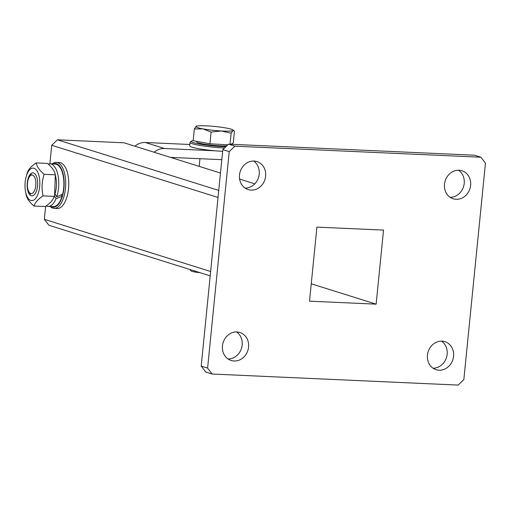 <?xml version="1.0" encoding="UTF-8"?>
<svg xmlns="http://www.w3.org/2000/svg" width="511" height="511" viewBox="0 0 511 511"><rect width="100%" height="100%" fill="white"/><g stroke="black" fill="none" stroke-linecap="round" stroke-linejoin="round"><path stroke-width="0.77" d="M220.471 173.057L124.045 142.799L57.424 139.81L51.732 145.277L218.031 197.457M210.641 271.513L44.342 219.328L48.896 225.255L210.206 275.876M239.608 179.061L254.797 183.826M44.342 219.328L45.645 206.265M49.88 163.82L51.732 145.277M57.424 139.81L218.734 190.424M201.2 366.106L205.754 372.027L212.161 374.039L207.607 368.112L201.2 366.106L222.809 149.634L229.215 151.639L234.907 146.178L228.5 144.166L222.809 149.634M234.907 146.178L480.896 157.222L474.489 155.21L228.5 144.166M433.047 368.207A14.685 12.986 107.4 0 0 446.48 357.559A14.685 12.986 107.4 0 0 441.536 341.144M450.102 197.31A14.685 12.986 107.4 0 0 463.541 186.662A14.685 12.986 107.4 0 0 458.597 170.246M228.053 359.003A14.685 12.986 107.4 0 0 241.492 348.355A14.685 12.986 107.4 0 0 236.548 331.939M245.114 188.105A14.685 12.986 107.4 0 0 258.547 177.458A14.685 12.986 107.4 0 0 253.603 161.042M480.896 157.222L485.45 163.15L463.841 379.616L458.15 385.083L212.161 374.039M207.607 368.112L229.215 151.639M251.112 190.105A14.685 12.986 -72.6 0 1 248.167 189.587A14.685 12.986 -72.6 0 1 240.17 171.69A14.685 12.986 -72.6 0 1 256.956 161.572A14.685 12.986 -72.6 0 1 265.375 177.834A14.685 12.986 -72.6 0 1 251.112 190.105M234.057 361.002A14.685 12.986 -72.6 0 1 231.106 360.485A14.685 12.986 -72.6 0 1 223.115 342.587A14.685 12.986 -72.6 0 1 239.902 332.469A14.685 12.986 -72.6 0 1 248.32 348.732A14.685 12.986 -72.6 0 1 234.057 361.002M456.099 199.309A14.685 12.986 -72.6 0 1 453.155 198.792A14.685 12.986 -72.6 0 1 445.158 180.894A14.685 12.986 -72.6 0 1 461.95 170.776A14.685 12.986 -72.6 0 1 470.369 187.039A14.685 12.986 -72.6 0 1 456.099 199.309M439.045 370.207A14.685 12.986 -72.6 0 1 436.1 369.689A14.685 12.986 -72.6 0 1 428.103 351.792A14.685 12.986 -72.6 0 1 444.889 341.674A14.685 12.986 -72.6 0 1 453.308 357.936A14.685 12.986 -72.6 0 1 439.045 370.207M316.916 227.108L383.537 230.097L376.141 304.154L309.519 301.164L316.916 227.108M376.141 304.154L311.256 283.79M215.067 150.796L164.548 148.529A17.272 15.279 107.4 0 0 154.086 152.227M170.508 157.375L221.806 159.681M134.872 146.197A17.272 15.279 -72.6 0 1 145.328 142.499L189.805 144.492M35.847 182.491A9.307 4.229 92.6 0 1 33.777 191.964A9.307 4.229 92.6 0 1 29.127 192.225A9.307 4.229 92.6 0 1 29.842 176.225A9.307 4.229 92.6 0 1 35.847 182.491M29.293 194.123A11.517 5.231 -87.4 0 0 36.773 189.971A11.517 5.231 -87.4 0 0 37.258 179.157A11.517 5.231 -87.4 0 0 29.172 175.867A11.517 5.231 -87.4 0 0 29.293 194.123M38.376 192.947A16.263 7.384 -87.4 0 0 36.805 170.559A16.263 7.384 -87.4 0 0 26.438 175.765A16.263 7.384 -87.4 0 0 26.233 176.429A16.263 7.384 -87.4 0 0 25.55 191.702A16.263 7.384 -87.4 0 0 31.503 200.593A16.263 7.384 -87.4 0 0 38.376 192.947M55.45 175.35L55.916 177.758A16.263 7.384 92.6 0 1 55.233 193.03L54.588 195.259L55.341 174.813C54.703 171.096 52.058 167.295 47.408 163.405L36.243 162.9C36.881 166.612 39.526 170.419 44.176 174.308C41.806 181.411 41.442 188.604 43.077 195.885C38.07 199.188 35.061 202.58 34.058 206.054C29.408 202.164 26.764 198.364 26.125 194.646L25.55 191.702M26.233 176.429L27.224 173.069C28.226 169.588 31.235 166.203 36.243 162.9M34.058 206.054L45.224 206.559C50.231 203.257 53.24 199.871 54.243 196.39L54.588 195.259M43.077 195.885L54.243 196.39M44.176 174.308L55.341 174.813M50.289 206.482A23.033 10.456 -87.4 0 0 54.179 208.386A23.033 10.456 -87.4 0 0 65.657 185.851A23.033 10.456 -87.4 0 0 56.242 162.37A23.033 10.456 -87.4 0 0 52.199 163.922M52.882 163.948A21.877 9.933 92.6 0 1 64.111 185.78A21.877 9.933 92.6 0 1 50.966 206.514M54.179 208.386L57.251 208.526A23.033 10.456 -87.4 0 0 68.73 185.985A23.033 10.456 -87.4 0 0 59.321 162.511L56.242 162.37M54.99 193.854L56.715 196.844L62.687 194.142A21.302 9.671 -87.4 0 0 60.566 168.24A21.302 9.671 -87.4 0 0 55.143 164.05L50.014 163.82A21.302 9.671 -87.4 0 0 48.213 164.108M46.207 205.876A21.302 9.671 -87.4 0 0 48.104 206.387L53.227 206.616A21.302 9.671 -87.4 0 0 62.118 196.211L56.025 198.696L54.402 195.879M56.715 196.844A21.302 9.671 -87.4 0 0 55.437 168.01A21.302 9.671 -87.4 0 0 50.014 163.82M48.104 206.387A21.302 9.671 -87.4 0 0 56.025 198.696M61.307 194.8L62.118 196.211M189.862 269.489L191.031 270.9A9.307 0.99 5.7 0 0 198.83 272.561A9.307 0.99 5.7 0 0 200.076 272.695M202.88 128.855L194.34 128.957L196.154 126.326A18.715 1.993 5.7 0 0 202.88 128.855A18.715 1.993 5.7 0 0 221.282 130.976L211.094 132.062L202.88 128.855M231.068 144.281L233.265 142.978L234.434 131.244L233.872 130.599L232.952 130.567L231.144 133.205L221.282 130.976A18.715 1.993 5.7 0 0 232.952 130.567A18.715 1.993 5.7 0 0 232.888 129.903A18.715 1.993 5.7 0 0 226.226 128.037A18.715 1.993 5.7 0 0 207.824 125.917A18.715 1.993 5.7 0 0 196.294 126.249L196.275 126.262M230.039 144.236L231.144 133.205M227.823 144.811L209.925 143.795L211.094 132.062M209.925 143.795L193.171 140.691L194.34 128.957M226.75 145.852A16.409 1.75 -174.3 0 1 210.545 145.028A16.409 1.75 -174.3 0 1 196.716 141.911L196.773 141.355M225.862 146.702A21.877 2.331 -174.3 0 1 192.379 142.243A21.877 2.331 -174.3 0 1 191.427 141.132L190.175 142.147A23.033 2.453 5.7 0 0 190.015 142.397A23.033 2.453 5.7 0 0 191.178 143.31A23.033 2.453 5.7 0 0 224.559 147.954M191.427 141.132A21.877 2.331 -174.3 0 1 193.177 140.627M231.387 144.089A21.877 2.331 -174.3 0 1 232.25 144.332M190.015 142.397L189.677 145.814A23.033 2.453 5.7 0 0 190.839 146.727A23.033 2.453 5.7 0 0 222.643 151.307M145.328 142.499L164.548 148.529M29.127 192.225L30.494 194.186M29.842 176.225L31.382 174.392M199.961 158.697L199.194 166.382M232.888 129.903L233.872 130.599"/></g></svg>
